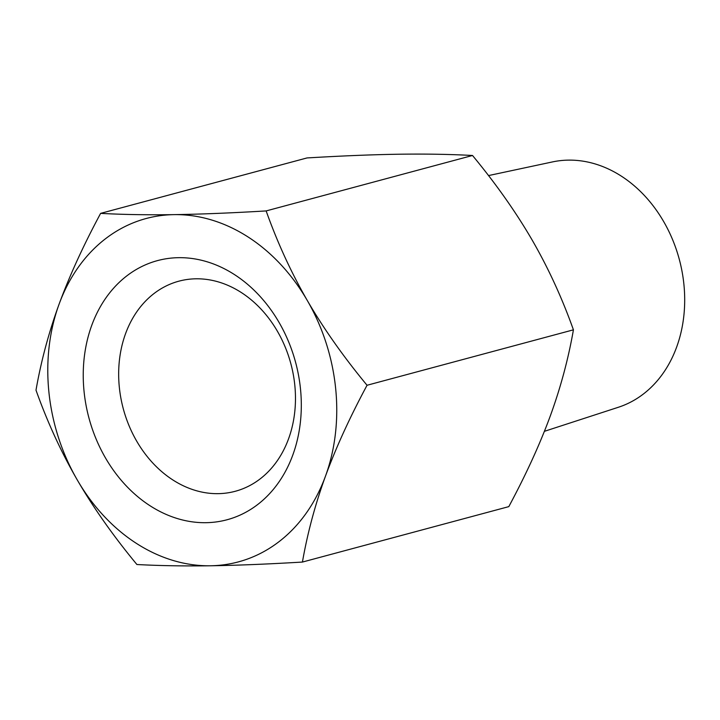 <?xml version="1.0" encoding="UTF-8"?>
<svg xmlns="http://www.w3.org/2000/svg" width="720" height="720" viewBox="0 0 720 720"><rect width="100%" height="100%" fill="white"/><g stroke="black" fill="none" stroke-linecap="round" stroke-linejoin="round"><path stroke-width="1.08" d="M302.427 562.059C267.687 564.129 237.015 565.371 210.42 565.776A177.768 141.786 -105 0 0 325.485 476.145A177.768 141.786 -105 0 0 307.341 300.582A177.768 141.786 -105 0 0 174.132 214.632C200.727 214.227 231.399 212.994 266.139 210.924C277.47 242.712 291.204 272.601 307.341 300.582C323.577 328.536 343.476 356.769 367.047 385.263C349.749 417.483 335.898 447.777 325.485 476.145C315.171 504.495 307.485 533.133 302.427 562.059L508.806 506.628C526.104 474.408 539.955 444.114 550.368 415.746C560.682 387.396 568.368 358.758 573.426 329.832C562.095 298.035 548.361 268.155 532.224 240.174C515.988 212.22 496.089 183.987 472.518 155.484C450.018 154.269 425.511 153.846 399.006 154.224C372.411 154.629 341.739 155.871 306.999 157.941L100.62 213.372C123.12 214.596 147.627 215.019 174.132 214.632A177.768 141.786 -105 0 0 59.058 304.254A177.768 141.786 -105 0 0 77.202 479.826A177.768 141.786 -105 0 0 210.42 565.776C183.906 566.154 159.408 565.731 136.908 564.516C113.337 536.013 93.438 507.78 77.202 479.826C61.065 451.845 47.331 421.965 36 390.168C41.049 361.242 48.735 332.604 59.058 304.254C69.471 275.886 83.322 245.592 100.62 213.372M266.139 210.924L472.518 155.484M367.047 385.263L573.426 329.832M119.358 387.531A108.774 86.751 75 0 1 178.848 281.187A108.774 86.751 75 0 1 294.777 384.93A108.774 86.751 75 0 1 235.287 491.274A108.774 86.751 75 0 1 119.358 387.531M300.456 388.602A134.163 107.01 -105 0 0 126.324 276.255A134.163 107.01 -105 0 0 150.039 505.755A134.163 107.01 -105 0 0 300.456 388.602M488.511 175.581L552.492 161.919A127.125 101.394 75 0 1 568.404 160.128A127.125 101.394 75 0 1 681.588 269.109A127.125 101.394 75 0 1 618.39 407.259L544.392 431.334"/></g></svg>

